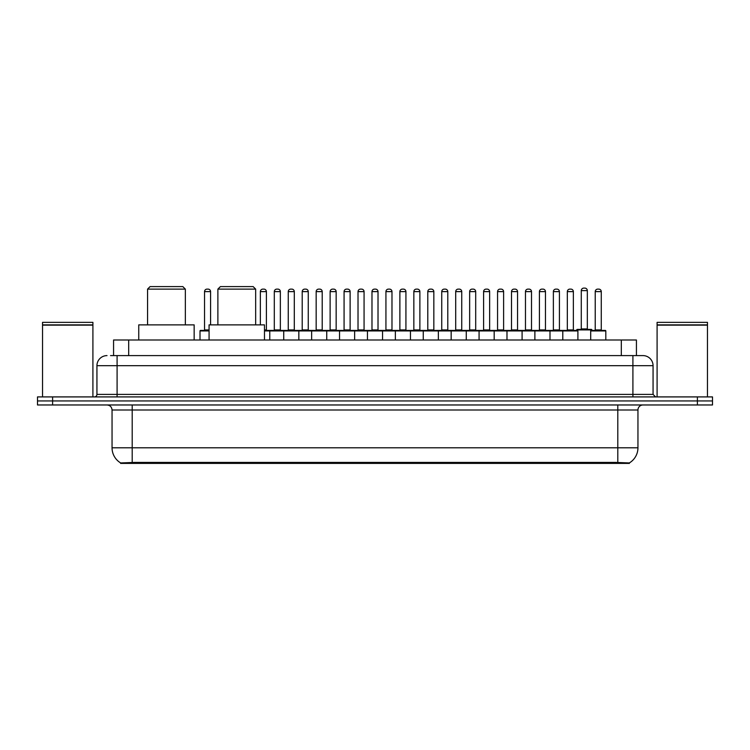 <?xml version="1.0" encoding="UTF-8"?>
<svg xmlns="http://www.w3.org/2000/svg" width="750" height="750" viewBox="0 0 750 750"><rect width="100%" height="100%" fill="white"/><g stroke="black" fill="none" stroke-linecap="round" stroke-linejoin="round"><path stroke-width="1.12" d="M113.569 355.603L113.569 339.994L636.431 339.994L636.431 355.603M629.381 463.406L120.619 463.406L120.619 462.909M112.05 447.787L132.197 447.787L132.197 410.006L112.05 410.006L112.05 447.787A17.634 17.634 0 0 0 120.675 462.947L134.213 462.431L615.788 462.431L629.325 462.947A17.634 17.634 0 0 0 637.95 447.787L637.95 410.006A5.034 5.034 0 0 1 642.984 404.972M712.5 404.972L712.5 400.941L37.5 400.941L37.5 404.972L52.612 404.972L52.612 400.941L37.5 400.941L37.5 396.909L52.612 396.909L52.612 400.941L712.5 400.941L712.5 404.972L52.612 404.972M110.775 355.603L642.834 355.603M110.541 355.603L117.094 355.603L117.094 365.681L96.938 365.681L96.938 394.397A2.522 2.522 0 0 1 94.425 396.909M107.016 355.603A10.078 10.078 0 0 0 96.938 365.681M642.984 355.603A10.078 10.078 0 0 1 653.062 365.681L653.062 394.397L655.575 396.909M712.5 396.909L712.5 400.941L712.5 396.909L52.612 396.909M42.534 325.134L92.906 325.134L42.534 325.134L42.534 396.909M92.906 325.134L92.906 396.909M92.663 324.881L42.788 324.881M92.906 324.628L92.906 322.359L42.534 322.359L42.534 324.628M657.094 325.134L707.466 325.134L657.094 325.134L657.094 396.909M707.466 325.134L707.466 396.909M707.212 324.881L657.337 324.881M707.466 324.628L707.466 322.359L657.094 322.359L657.094 324.628M562.791 339.994L562.791 330.928A0.506 0.506 0 0 1 563.297 330.422L577.397 330.422A0.506 0.506 0 0 1 577.903 330.928L283.725 330.928A0.506 0.506 0 0 1 284.231 330.422L298.331 330.422A0.506 0.506 0 0 1 298.837 330.928L298.837 339.994M288.253 291.628L288.253 329.916L294.3 329.916L294.3 291.628L288.253 291.628A2.522 2.522 0 0 1 290.775 289.116L291.788 289.116A2.522 2.522 0 0 1 294.3 291.628L294.3 329.916A0.506 0.506 0 0 0 294.806 330.422M288.253 329.916A0.506 0.506 0 0 1 287.756 330.422M291.788 289.116L290.775 289.116M298.331 330.422L270.272 330.422A0.506 0.506 0 0 0 269.775 330.928L283.725 330.928L283.725 339.994M311.634 339.994L311.634 330.928A0.506 0.506 0 0 1 312.131 330.422L326.241 330.422A0.506 0.506 0 0 1 326.747 330.928L326.747 339.994M322.209 291.628L316.163 291.628A2.522 2.522 0 0 1 318.684 289.116L319.688 289.116A2.522 2.522 0 0 1 322.209 291.628L322.209 329.916A0.506 0.506 0 0 0 322.716 330.422M316.163 291.628L316.163 329.916A0.506 0.506 0 0 1 315.656 330.422M319.688 289.116L318.684 289.116M339.534 339.994L339.534 330.928A0.506 0.506 0 0 1 340.041 330.422L437.869 330.422A0.506 0.506 0 0 1 438.366 330.928L438.366 339.994M354.647 339.994L354.647 330.928A0.506 0.506 0 0 0 354.15 330.422L326.091 330.422M344.072 291.628L344.072 329.916L350.119 329.916L350.119 291.628L344.072 291.628A2.522 2.522 0 0 1 346.594 289.116L347.597 289.116A2.522 2.522 0 0 1 350.119 291.628L350.119 329.916A0.506 0.506 0 0 0 350.616 330.422M344.072 329.916A0.506 0.506 0 0 1 343.566 330.422M347.597 289.116L346.594 289.116M367.444 339.994L367.444 330.928A0.506 0.506 0 0 1 367.95 330.422L382.05 330.422A0.506 0.506 0 0 1 382.556 330.928L382.556 339.994M371.981 291.628L371.981 329.916L378.019 329.916L378.019 291.628L371.981 291.628A2.522 2.522 0 0 1 374.494 289.116L375.506 289.116A2.522 2.522 0 0 1 378.019 291.628L378.019 329.916A0.506 0.506 0 0 0 378.525 330.422M371.981 329.916A0.506 0.506 0 0 1 371.475 330.422M395.353 339.994L395.353 330.928A0.506 0.506 0 0 1 395.85 330.422L409.959 330.422A0.506 0.506 0 0 1 410.466 330.928L410.466 339.994M399.384 330.422A0.506 0.506 0 0 0 399.881 329.916L399.881 291.628L399.881 329.916L405.928 329.916L405.928 291.628L399.881 291.628A2.522 2.522 0 0 1 402.403 289.116L403.406 289.116A2.522 2.522 0 0 1 405.928 291.628L405.928 329.916A0.506 0.506 0 0 0 406.434 330.422M403.406 289.116L402.403 289.116M423.253 339.994L423.253 330.928A0.506 0.506 0 0 1 423.759 330.422L437.869 330.422M427.284 330.422A0.506 0.506 0 0 0 427.791 329.916L427.791 291.628L427.791 329.916L433.837 329.916L433.837 291.628L427.791 291.628A2.522 2.522 0 0 1 430.312 289.116L431.316 289.116A2.522 2.522 0 0 1 433.837 291.628L433.837 329.916A0.506 0.506 0 0 0 434.344 330.422M451.163 339.994L451.163 330.928A0.506 0.506 0 0 1 451.669 330.422L465.769 330.422A0.506 0.506 0 0 1 466.275 330.928L466.275 339.994M455.194 330.422A0.506 0.506 0 0 0 455.7 329.916L455.7 291.628L455.7 329.916L461.747 329.916L461.747 291.628L455.7 291.628A2.522 2.522 0 0 1 458.212 289.116L459.225 289.116A2.522 2.522 0 0 1 461.747 291.628L461.747 329.916A0.506 0.506 0 0 0 462.244 330.422M459.225 289.116L458.212 289.116M479.072 339.994L479.072 330.928A0.506 0.506 0 0 1 479.578 330.422L507.628 330.422M494.184 339.994L494.184 330.928A0.506 0.506 0 0 0 493.678 330.422L465.619 330.422M489.647 291.628L483.6 291.628A2.522 2.522 0 0 1 486.122 289.116L487.134 289.116A2.522 2.522 0 0 1 489.647 291.628L489.647 329.916A0.506 0.506 0 0 0 490.153 330.422M489.647 329.916L483.6 329.916L483.6 291.628L483.6 329.916A0.506 0.506 0 0 1 483.103 330.422M487.134 289.116L486.122 289.116M506.981 339.994L506.981 330.928A0.506 0.506 0 0 1 507.478 330.422L521.587 330.422A0.506 0.506 0 0 1 522.094 330.928L522.094 339.994M511.509 291.628L511.509 329.916L517.556 329.916L517.556 291.628L511.509 291.628A2.522 2.522 0 0 1 514.031 289.116L515.034 289.116A2.522 2.522 0 0 1 517.556 291.628L517.556 329.916A0.506 0.506 0 0 0 518.062 330.422M511.509 329.916A0.506 0.506 0 0 1 511.003 330.422M515.034 289.116L514.031 289.116M534.881 339.994L534.881 330.928A0.506 0.506 0 0 1 535.388 330.422L549.497 330.422A0.506 0.506 0 0 1 549.994 330.928L549.994 339.994M545.466 291.628L539.419 291.628A2.522 2.522 0 0 1 541.941 289.116L542.944 289.116A2.522 2.522 0 0 1 545.466 291.628L545.466 329.916A0.506 0.506 0 0 0 545.962 330.422M539.419 291.628L539.419 329.916A0.506 0.506 0 0 1 538.913 330.422M542.944 289.116L541.941 289.116M573.366 291.628L567.328 291.628A2.522 2.522 0 0 1 569.841 289.116L570.853 289.116A2.522 2.522 0 0 1 573.366 291.628L573.366 329.916A0.506 0.506 0 0 0 573.872 330.422M567.328 291.628L567.328 329.916A0.506 0.506 0 0 1 566.822 330.422M570.853 289.116L569.841 289.116M577.903 330.928L577.903 339.994M590.7 330.928A0.506 0.506 0 0 1 591.197 330.422L605.306 330.422A0.506 0.506 0 0 1 605.812 330.928L605.812 339.994L605.812 330.928L590.7 330.928L590.7 339.994M595.228 291.628L595.228 329.916L601.275 329.916L601.275 291.628L595.228 291.628A2.522 2.522 0 0 1 597.75 289.116L598.753 289.116A2.522 2.522 0 0 1 601.275 291.628L601.275 329.916A0.506 0.506 0 0 0 601.781 330.422M595.228 329.916A0.506 0.506 0 0 1 594.731 330.422M598.753 289.116L597.75 289.116M274.303 291.628A2.522 2.522 0 0 1 276.825 289.116L277.828 289.116A2.522 2.522 0 0 1 280.35 291.628L274.303 291.628L274.303 329.916A0.506 0.506 0 0 1 273.797 330.422M280.35 291.628L280.35 329.916A0.506 0.506 0 0 0 280.856 330.422M264.478 330.928L269.775 330.928L269.775 339.994M298.181 330.422L312.281 330.422M302.213 291.628A2.522 2.522 0 0 1 304.725 289.116L305.738 289.116A2.522 2.522 0 0 1 308.259 291.628L302.213 291.628L302.213 329.916A0.506 0.506 0 0 1 301.706 330.422M308.259 291.628L308.259 329.916A0.506 0.506 0 0 0 308.756 330.422M330.122 291.628A2.522 2.522 0 0 1 332.634 289.116L333.647 289.116A2.522 2.522 0 0 1 336.159 291.628L330.122 291.628L330.122 329.916A0.506 0.506 0 0 1 329.616 330.422M336.159 291.628L336.159 329.916A0.506 0.506 0 0 0 336.666 330.422M358.022 291.628A2.522 2.522 0 0 1 360.544 289.116L361.547 289.116A2.522 2.522 0 0 1 364.069 291.628L358.022 291.628L358.022 329.916A0.506 0.506 0 0 1 357.525 330.422M364.069 291.628L364.069 329.916A0.506 0.506 0 0 0 364.575 330.422M385.931 291.628A2.522 2.522 0 0 1 388.453 289.116L389.456 289.116A2.522 2.522 0 0 1 391.978 291.628L385.931 291.628L385.931 329.916A0.506 0.506 0 0 1 385.425 330.422M391.978 291.628L391.978 329.916A0.506 0.506 0 0 0 392.475 330.422M413.841 291.628A2.522 2.522 0 0 1 416.353 289.116L417.366 289.116A2.522 2.522 0 0 1 419.878 291.628L413.841 291.628L413.841 329.916A0.506 0.506 0 0 1 413.334 330.422M419.878 291.628L419.878 329.916A0.506 0.506 0 0 0 420.384 330.422M437.719 330.422L465.769 330.422M441.741 291.628A2.522 2.522 0 0 1 444.262 289.116L445.275 289.116A2.522 2.522 0 0 1 447.787 291.628L441.741 291.628L441.741 329.916A0.506 0.506 0 0 1 441.244 330.422M447.787 291.628L447.787 329.916A0.506 0.506 0 0 0 448.294 330.422M469.65 291.628A2.522 2.522 0 0 1 472.172 289.116L473.175 289.116A2.522 2.522 0 0 1 475.697 291.628L469.65 291.628L469.65 329.916A0.506 0.506 0 0 1 469.144 330.422M475.697 291.628L475.697 329.916A0.506 0.506 0 0 0 476.203 330.422M497.559 291.628A2.522 2.522 0 0 1 500.072 289.116L501.084 289.116A2.522 2.522 0 0 1 503.606 291.628L497.559 291.628L497.559 329.916A0.506 0.506 0 0 1 497.053 330.422M503.606 291.628L503.606 329.916A0.506 0.506 0 0 0 504.103 330.422M507.478 330.422L549.497 330.422M525.469 291.628A2.522 2.522 0 0 1 527.981 289.116L528.994 289.116A2.522 2.522 0 0 1 531.506 291.628L525.469 291.628L525.469 329.916A0.506 0.506 0 0 1 524.963 330.422M531.506 291.628L531.506 329.916A0.506 0.506 0 0 0 532.013 330.422M549.338 330.422L563.447 330.422M553.369 291.628A2.522 2.522 0 0 1 555.891 289.116L556.894 289.116A2.522 2.522 0 0 1 559.416 291.628L553.369 291.628L553.369 329.916A0.506 0.506 0 0 1 552.872 330.422M559.416 291.628L559.416 329.916A0.506 0.506 0 0 0 559.922 330.422M556.894 289.116L555.891 289.116M605.306 330.422L591.853 330.422L591.853 329.916A0.506 0.506 0 0 0 591.356 329.409L577.247 329.409A0.506 0.506 0 0 0 576.741 329.916L576.741 330.422L563.297 330.422M581.278 290.625A2.522 2.522 0 0 1 583.8 288.103L584.803 288.103A2.522 2.522 0 0 1 587.325 290.625L581.278 290.625L581.278 328.912A0.506 0.506 0 0 1 580.772 329.409M587.325 290.625L587.325 328.912A0.506 0.506 0 0 0 587.822 329.409M209.072 330.928L200.006 330.928A0.506 0.506 0 0 1 200.503 330.422L209.072 330.422M204.534 291.628A2.522 2.522 0 0 1 207.056 289.116L208.059 289.116A2.522 2.522 0 0 1 210.581 291.628L204.534 291.628L204.534 329.916A0.506 0.506 0 0 1 204.037 330.422M210.581 291.628L210.581 324.881M200.006 330.928L200.006 339.994M208.059 289.116L207.056 289.116M264.478 330.422L270.422 330.422M266.4 291.628L260.353 291.628A2.522 2.522 0 0 1 262.866 289.116L263.878 289.116A2.522 2.522 0 0 1 266.4 291.628L266.4 329.916A0.506 0.506 0 0 0 266.897 330.422M260.353 291.628L260.353 324.881M263.878 289.116L262.866 289.116M312.131 330.422L326.241 330.422M374.494 289.116L375.506 289.116L374.494 289.116M430.312 289.116L431.316 289.116L430.312 289.116M147.562 289.116L185.344 289.116L182.822 286.594L150.084 286.594L147.562 289.116L147.562 324.881M185.344 289.116L185.344 324.881M194.156 339.994L194.156 324.881L138.75 324.881L138.75 339.994M217.884 289.116L255.666 289.116L253.144 286.594L220.406 286.594L217.884 289.116L217.884 324.881M255.666 289.116L255.666 324.881M264.478 339.994L264.478 324.881L209.072 324.881L209.072 339.994M615.788 463.406L615.788 462.431M134.213 463.406L134.213 462.431M128.681 355.603L128.681 339.994M621.319 355.603L621.319 339.994M617.803 404.972L617.803 410.006L132.197 410.006L132.197 404.972M637.95 410.006L617.803 410.006L617.803 447.787L637.95 447.787M617.803 462.525L617.803 447.787L132.197 447.787L132.197 462.525M697.388 404.972L697.388 396.909M117.094 396.909L117.094 394.397L653.062 394.397M96.938 394.397L117.094 394.397L117.094 365.681L632.906 365.681L632.906 396.909M653.062 365.681L632.906 365.681L632.906 355.603M316.163 329.916L322.209 329.916M539.419 329.916L545.466 329.916M567.328 329.916L573.366 329.916M274.303 329.916L280.35 329.916M302.213 329.916L308.259 329.916M330.122 329.916L336.159 329.916M358.022 329.916L364.069 329.916M385.931 329.916L391.978 329.916M413.841 329.916L419.878 329.916M441.741 329.916L447.787 329.916M469.65 329.916L475.697 329.916M497.559 329.916L503.606 329.916M525.469 329.916L531.506 329.916M553.369 329.916L559.416 329.916M591.853 329.916L576.741 329.916M581.278 328.912L587.325 328.912M204.534 329.916L209.072 329.916M264.478 329.916L266.4 329.916M112.05 410.006C111.75 406.95 110.072 405.272 107.016 404.972"/></g></svg>

